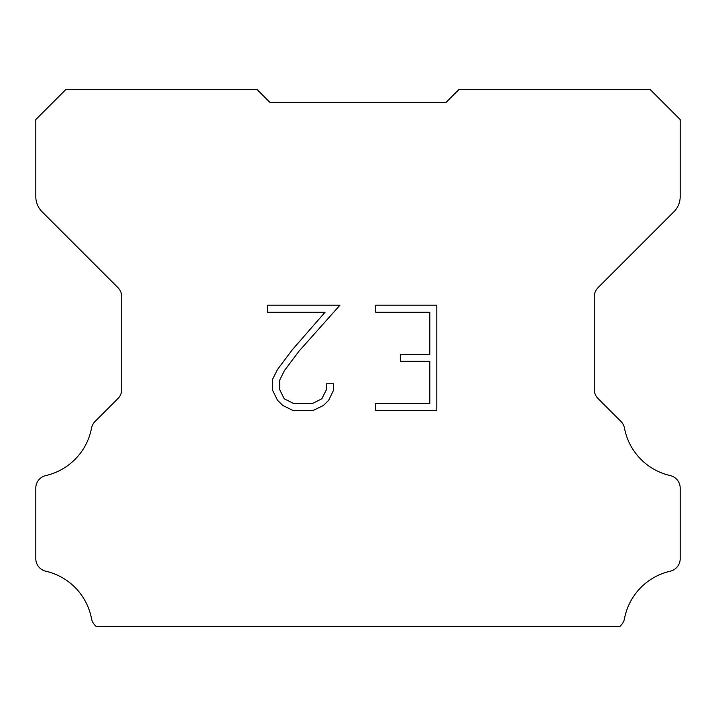 <?xml version="1.0" encoding="UTF-8"?>
<svg xmlns="http://www.w3.org/2000/svg" width="716" height="716" viewBox="0 0 716 716"><rect width="100%" height="100%" fill="white"/><g stroke="black" fill="none" stroke-linecap="round" stroke-linejoin="round"><path stroke-width="1.07" d="M429.797 403.448L429.797 361.347L400.334 361.347L400.334 354.33L429.797 354.33L429.797 312.23L375.73 312.23L375.73 305.213L436.814 305.213L436.814 410.465L375.73 410.465L375.73 403.448L429.797 403.448M333.629 383.776L333.629 390.086L328.626 400.36L323.417 405.471L313.143 410.465L292.925 410.465L282.713 405.39L277.504 400.253L272.438 389.978L272.438 379.561L277.504 369.492L292.379 349.694L325.064 312.23L267.569 312.23L267.569 305.213L339.93 305.213L298.957 351.243L284.359 370.7L279.634 380.294L279.634 389.54L284.225 398.794L293.542 403.448L312.588 403.448L321.842 398.776L326.505 389.54L326.505 383.776L333.629 383.776M261.34 93.796L269.932 102.388L446.068 102.388L458.956 89.5L650.128 89.5L680.2 119.572L680.2 196.596A21.48 21.48 0 0 1 673.908 211.784L598.057 287.635A12.888 12.888 0 0 0 594.28 296.746L594.28 389.441A12.888 12.888 0 0 0 598.057 398.561L620.933 421.438A12.888 12.888 0 0 1 624.486 428.15A60.144 60.144 0 0 0 670.185 475.558A12.888 12.888 0 0 1 680.2 488.115L680.2 558.677A12.888 12.888 0 0 1 670.185 571.234A60.144 60.144 0 0 0 624.486 618.642A12.888 12.888 0 0 1 620.933 625.354L619.788 626.5L96.213 626.5L95.067 625.354A12.888 12.888 0 0 1 91.514 618.642A60.144 60.144 0 0 0 45.815 571.234A12.888 12.888 0 0 1 35.8 558.677L35.8 488.115A12.888 12.888 0 0 1 45.815 475.558A60.144 60.144 0 0 0 91.514 428.15A12.888 12.888 0 0 1 95.067 421.438L117.943 398.561A12.888 12.888 0 0 0 121.72 389.441L121.72 296.746A12.888 12.888 0 0 0 117.943 287.635L42.092 211.784A21.48 21.48 0 0 1 35.8 196.596L35.8 119.572L65.872 89.5L257.044 89.5L269.932 102.388L446.068 102.388L454.66 93.796M269.932 102.388L446.068 102.388L269.932 102.388"/></g></svg>
